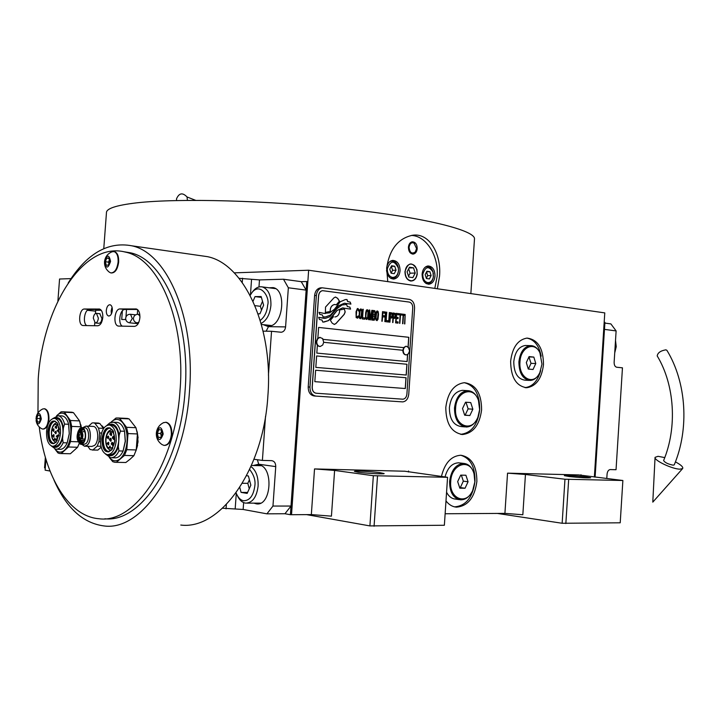 <?xml version="1.0" encoding="UTF-8"?>
<svg xmlns="http://www.w3.org/2000/svg" width="720" height="720" viewBox="0 0 720 720"><rect width="100%" height="100%" fill="white"/><g stroke="black" fill="none" stroke-linecap="round" stroke-linejoin="round"><path stroke-width="1.08" d="M564.966 479.232L622.872 480.501L620.217 522.801L562.149 523.269L564.966 479.232L525.447 474.48L522.837 514.755L504.918 513.378L445.131 513.756M373.338 475.713L447.561 477.306L444.366 525.258L369.909 525.915L373.338 475.713L334.602 470.43L331.434 516.159L311.346 514.593L291.519 514.719L308.646 270.225L604.773 312.894L594.369 477.036L604.179 322.263L604.917 322.362L595.107 477.126L604.467 329.382L616.113 330.921L614.133 362.286C614.124 365.121 614.988 366.777 616.725 367.236L622.458 367.83L616.041 469.719L610.263 469.566C608.49 469.8 607.419 471.339 607.068 474.165L606.789 478.485M45.936 459.27L45.117 470.16L50.022 471.042M445.986 500.913C448.911 504.72 452.403 506.799 456.462 507.15C467.865 506.169 474.669 497.61 476.874 481.473C476.883 465.912 471.528 457.164 460.809 455.238C451.26 455.913 444.816 462.933 441.477 476.298M481.608 409.752C481.491 393.309 475.731 384.291 464.328 382.689C453.951 384.219 447.768 392.463 445.797 407.412C445.932 423.657 451.53 432.684 462.582 434.511C473.301 433.179 479.646 424.926 481.608 409.752M543.483 364.536C543.312 348.282 537.822 339.462 526.995 338.085C517.806 339.705 512.361 347.418 510.642 361.233C510.831 377.343 516.195 386.181 526.743 387.729C536.202 386.271 541.782 378.54 543.483 364.536M525.447 474.48L507.546 473.157L578.331 474.912M334.602 470.43L314.523 468.927L404.451 471.222M622.872 480.501L578.331 474.885M562.149 523.269L497.349 513.423M447.561 477.306L404.451 471.177M369.909 525.915L306.594 514.62M57.897 301.095L59.562 279.018L71.01 278.613M234.207 272.853L308.646 270.225M45.279 468.009L44.559 467.883L45.36 457.308M460.836 455.238C470.43 458.289 475.155 466.956 474.993 481.23C472.779 497.34 465.975 505.881 454.581 506.862L454.554 506.862M464.355 382.68C474.66 385.506 479.781 394.479 479.718 409.608C477.756 424.764 471.411 433.008 460.701 434.331L460.674 434.331M526.851 338.094C534.276 339.516 539.055 345.555 541.188 356.184M524.979 387.621C532.494 386.766 537.714 381.114 540.648 370.674M585.666 476.874C574.569 475.74 567.459 475.335 564.354 475.65L569.187 476.541C580.347 477.684 587.502 478.098 590.652 477.774L585.666 476.874M380.16 472.68C371.88 471.528 354.249 470.619 354.393 471.357L358.227 472.23C366.435 473.391 384.417 474.309 384.165 473.571L380.16 472.68M565.848 523.557L568.665 479.511M374.076 526.239L377.505 476.028M333.504 316.647L330.381 320.301L332.19 323.163L334.368 324.414L335.943 323.586L344.25 314.352L345.186 311.976L344.367 309.051L339.588 310.005L339.597 311.283C339.174 314.586 337.716 316.467 335.205 316.926L334.854 316.944M334.152 324.414L335.853 323.586L344.151 314.352L345.096 311.976L344.493 309.402L343.71 309.033M315.918 396.099L402.696 401.895C406.116 401.436 408.132 398.871 408.753 394.2L414.567 308.205C414.558 303.282 412.812 300.339 409.329 299.376L322.281 287.811C318.897 288.495 316.926 291.069 316.359 295.515L309.96 387.063C310.005 392.301 311.985 395.316 315.918 396.099L314.163 395.973C310.23 395.19 308.25 392.175 308.214 386.946L314.604 295.542C315.171 291.096 317.142 288.531 320.517 287.847L321.363 287.829M406.044 354.906L405.981 354.906C403.938 354.663 402.885 353.115 402.84 350.262L323.712 342.297L402.84 350.271L403.83 347.463L405.9 346.248M315.621 370.233L314.829 381.663L405.333 388.53L406.071 377.73L315.621 370.233L405.972 377.73L405.243 388.521M316.62 355.95L315.819 367.38L406.251 375.039L406.98 364.248L316.62 355.95L406.89 364.248L406.152 375.03M408.15 346.977L408.807 337.302L318.609 327.42L408.708 337.302L408.06 346.905M407.07 361.548L407.538 354.564M323.118 339.372L403.704 347.634M318.627 295.803L312.246 387.225C312.273 390.717 313.587 392.724 316.206 393.246L402.885 399.195C405.153 398.889 406.494 397.179 406.908 394.065L412.74 307.953C412.731 304.668 411.561 302.706 409.239 302.067L322.587 290.664C320.328 291.114 319.005 292.824 318.627 295.803L318.537 295.803C318.915 292.824 320.229 291.114 322.488 290.664L322.821 290.646M317.367 345.249L316.818 353.097L407.16 361.557L407.637 354.51M318.609 327.42L317.862 338.121M323.199 322.065L328.428 320.589L337.05 310.446L342.513 307.935L350.586 309.123L349.857 307.089L347.373 306.54L346.617 304.461L342.036 304.965L336.744 308.844L329.796 316.755L325.449 318.348L318.663 317.331M342.612 307.935L337.14 310.446L333.117 315.513M323.541 318.276L318.654 317.313L319.464 319.5L321.993 320.022L322.74 322.047L324.063 322.038L328.518 320.589L333.207 315.513M324.027 313.371L318.996 312.345L319.743 314.388L322.344 314.937L323.046 316.845L325.44 316.944L330.453 315.09L338.544 305.784L344.232 303.291L350.928 304.101L350.208 302.094L347.715 301.536L347.004 299.556L345.411 299.556L340.245 301.761L334.377 309.33L329.571 312.858L323.928 313.371L319.005 312.381M344.331 303.291L338.643 305.775L334.503 310.635M325.44 316.944L330.543 315.09L334.602 310.635M334.512 304.506L336.384 304.803L339.48 301.203L337.689 298.323L335.43 297.045L333.936 297.837L325.521 307.053L325.404 312.417L330.165 311.454C330.138 307.512 331.587 305.19 334.512 304.506L334.863 304.497M334.611 304.506C331.677 305.19 330.237 307.503 330.264 311.454M358.344 316.998L358.488 315.972L356.805 317.025L356.265 315.702L356.778 310.329L357.93 309.843L358.812 311.211L358.596 309.303L357.39 308.529L356.049 311.706L356.139 317.574L357.705 318.177L358.065 315.936M361.197 308.997L359.982 309.474L359.307 312.102L359.181 317.097L359.649 318.402L360.531 318.717L361.53 317.376L362.079 312.444L361.773 309.699L360.63 308.943M363.267 309.258L362.187 318.915L364.662 319.203L364.752 317.97L362.682 317.727L362.853 309.213M367.524 309.789L366.318 310.257L365.652 312.876L365.517 317.853L365.985 319.158L366.858 319.464L367.848 318.132L368.397 313.218L368.1 310.482L366.957 309.726M370.422 319.887L371.898 312.399L371.781 320.049L372.447 310.392L371.835 310.32L370.215 318.825L369.783 310.068L369.171 309.987L368.505 319.662L369.441 312.093L369.873 319.824L370.422 319.887M374.895 315.657L374.949 310.914L372.987 310.464L372.33 320.112L374.31 320.139L375.066 317.124L375.084 311.562L374.526 310.662L372.987 310.473M377.667 311.049L376.776 311.139L376.146 312.3L375.606 317.196L375.903 319.914L377.01 320.661L377.991 319.338L378.531 314.451L378.234 311.733L377.109 310.986M381.87 321.237L382.581 316.8L384.327 317.007L384.408 315.783L382.662 315.576L382.842 312.921L384.858 313.173L384.939 311.949L382.527 311.652L381.87 321.237M384.822 321.588L385.479 312.012L384.822 321.588M386.811 312.183L385.758 321.696L388.161 321.975L388.251 320.76L386.244 320.526L386.415 312.138M388.701 322.038L389.349 312.498L388.701 322.038M392.535 315.954L392.193 313.056L390.285 312.615L389.628 322.155L390.321 317.934L391.86 317.916L392.535 315.954L392.103 313.056L390.276 312.624M395.514 316.323L395.172 313.425L393.273 312.984L392.625 322.506L393.309 318.294L394.848 318.276L395.514 316.323L395.082 313.425L393.273 312.993M397.971 323.136L398.061 321.921L396.081 321.687L396.297 318.456L398.016 318.663L398.097 317.448L396.378 317.241L396.558 314.613L398.538 314.856L398.619 313.65L396.243 313.353L395.604 322.857L397.971 323.136M401.571 315.027L401.643 314.019L399.15 313.713L399.078 314.721L400.131 314.856L399.555 323.325L400.527 314.901L401.571 315.027M404.586 315.405L404.649 314.397L402.165 314.091L402.093 315.099L403.146 315.225L402.57 323.676L403.533 315.27L404.586 315.405M404.532 323.91L405.171 314.46L404.532 323.91M360.27 310.347L361.116 310.239L361.647 311.553L360.909 317.304L360.063 317.412L359.523 316.098L359.856 311.337L360.558 310.167M366.606 311.121L367.443 311.022L367.974 312.336L367.65 317.07L366.948 318.231L366.138 317.925L365.85 316.017L366.192 312.111L366.894 310.95M373.113 314.622L373.311 311.742L374.607 311.904L374.931 313.182L374.409 314.775L373.023 314.613L373.311 311.742M374.616 316.665L374.328 318.897L372.825 318.924L373.032 315.846L374.616 316.665M376.758 312.381L377.586 312.273L378.108 313.578L377.379 319.266L376.551 319.374L376.029 318.069L376.353 313.362L377.046 312.21M391.878 316.692L390.402 316.719L390.609 313.677L392.058 314.055L391.878 316.692M394.857 317.061L393.39 317.079L393.597 314.046L395.037 314.424L394.857 317.061M316.206 393.246L316.116 393.246C313.497 392.715 312.174 390.708 312.156 387.216L318.537 295.803M346.617 304.461L345.771 304.443M347.373 306.54L346.527 304.461M349.857 307.089L347.274 306.54M350.487 309.096L349.758 307.089M342.513 307.935L343.251 307.908M324.702 318.375L323.442 318.276M325.557 313.47L323.928 313.371M344.232 303.291L345.114 303.255M350.82 304.074L350.109 302.094L347.625 301.545L346.905 299.556L346.086 299.52M325.944 312.435L330.165 311.454M336.312 304.767L339.39 301.203L337.599 298.323L335.556 297.036M358.011 317.79L358.254 316.998M358.011 308.601L357.372 308.538M358.596 309.303L358.254 308.853M358.812 310.167L358.506 309.303M358.722 311.193L358.722 310.167M356.598 310.932L356.679 310.329M356.472 311.76L356.499 310.932M356.256 314.865L356.373 311.76M356.265 315.702L356.157 314.865M356.364 316.341L356.175 315.702M357.426 317.097L356.715 317.025M360.45 318.708L361.773 315.54L361.899 310.554L361.107 308.997M360.612 317.475L359.703 317.169L359.433 316.098L360.18 310.347M364.572 319.194L364.653 317.97L362.592 317.718L363.177 309.258M366.786 319.455L367.956 317.322L368.307 313.209L367.434 309.789M366.948 318.231L366.048 317.925L365.769 316.854L366.516 311.121M371.691 320.031L372.348 310.392L371.826 310.329M370.215 318.825L369.693 310.068L369.171 309.996M368.82 319.698L369.441 312.093M370.332 319.878L371.898 312.399M373.887 320.292L374.796 318.762L374.796 315.657M374.409 314.775L373.023 314.613M374.112 319.077L372.726 318.924L373.032 315.846M376.938 320.652L378.09 318.528L378.432 314.451L377.577 311.049M377.091 319.437L376.2 319.131L375.93 318.069L376.668 312.381M384.228 316.998L384.309 315.783L382.572 315.576L382.842 312.921M384.759 313.155L384.849 311.949L382.527 311.661M382.176 321.273L382.581 316.8M385.128 321.624L385.479 312.03M388.071 321.966L388.152 320.76L386.154 320.517L386.721 312.183M389.007 322.083L389.349 312.507M389.934 322.191L390.321 317.934M391.437 318.069L392.436 315.954M391.662 316.872L390.312 316.719L390.609 313.677M392.922 322.542L393.309 318.294M394.425 318.429L395.415 316.323M394.65 317.232L393.3 317.079L393.597 314.046M397.881 323.127L397.962 321.921L395.982 321.687L396.297 318.456M397.917 318.654L397.998 317.448L396.288 317.241L396.558 314.613M398.448 314.847L398.529 313.65L396.243 313.362M399.852 323.361L400.527 314.901M401.481 315.018L401.544 314.019L399.141 313.722M402.867 323.712L403.533 315.27M404.487 315.387L404.559 314.397L402.165 314.1M404.829 323.946L405.171 314.469M408.762 347.742L406.323 346.266L405.36 346.527L403.821 348.165L403.263 350.28C403.308 353.133 404.361 354.681 406.404 354.915L408.348 353.88L409.581 350.874L408.276 347.112M319.662 337.338L322.569 338.526L323.712 342.234L322.722 345.006L320.292 346.482C317.979 346.248 316.791 344.61 316.728 341.568L317.808 338.634L320.076 337.347L317.664 338.31L316.314 341.55C316.377 344.583 317.556 346.23 319.851 346.473M322.569 338.526L323.154 339.444M387.765 281.628L386.64 268.245C389.412 249.426 398.016 238.437 412.443 235.278C429.453 232.389 441.54 254.277 439.524 276.318L437.346 288.765M103.779 248.589L106.443 212.913C106.038 208.629 116.019 205.29 136.377 202.887C178.038 198.072 268.371 200.403 346.347 208.98C424.476 217.53 474.264 230.112 474.507 238.644L474.444 239.616M411.471 235.431C426.483 235.926 438.849 256.095 437.139 276.381L434.808 288.405M405.153 271.512C405.306 277.353 407.475 280.44 411.651 280.791C414.783 280.161 416.61 277.668 417.132 273.339C416.979 267.471 414.801 264.384 410.58 264.069C407.484 264.717 405.675 267.201 405.153 271.512M408.42 247.185C408.789 244.08 410.085 242.28 412.299 241.785C415.449 241.983 417.087 244.278 417.213 248.67C416.844 251.784 415.539 253.584 413.298 254.07C410.175 253.854 408.546 251.559 408.42 247.185M386.55 270.324C387.315 275.976 389.763 278.883 393.921 279.036C397.44 278.325 399.492 275.562 400.077 270.738C399.897 264.168 397.422 260.721 392.643 260.388C389.565 260.964 387.585 263.313 386.703 267.417M422.1 274.095C422.262 280.44 424.584 283.806 429.066 284.193C432.459 283.518 434.439 280.809 435.015 276.057C434.853 269.685 432.513 266.319 427.977 265.959C424.629 266.661 422.667 269.37 422.1 274.095M392.391 277.407C395.811 277.443 397.836 275.166 398.484 270.576L398.34 267.984C394.227 259.965 390.555 260.262 387.306 268.875C387.333 273.6 389.025 276.444 392.391 277.407M390.303 278.028L392.769 278.451C396.054 277.785 397.971 275.202 398.511 270.702L398.358 267.786C397.278 263.277 395.019 261.036 391.581 261.054L389.817 261.612M391.608 265.761L389.79 269.244L391.104 273.213L394.227 273.681L396.036 270.198L394.731 266.247L391.608 265.761M394.731 266.247L391.293 266.373M396.036 270.198L392.607 270.315L391.302 266.373M391.095 273.204L392.607 270.315M427.644 282.6C430.488 282.717 432.378 280.899 433.314 277.137L433.008 272.043C428.76 265.599 425.358 266.337 422.793 274.275C422.82 278.892 424.431 281.673 427.644 282.6M425.736 283.257L427.914 283.617C430.65 283.149 432.432 281.088 433.287 277.425L433.476 275.823M426.906 271.224L425.169 274.635L426.411 278.505L429.399 278.946L431.127 275.544L429.885 271.692L426.906 271.224M429.885 271.692L426.618 271.791M431.127 275.544L427.689 275.643L426.51 271.998M426.339 278.28L427.689 275.643M433.431 274.059L432.945 271.674C431.676 268.218 429.66 266.526 426.906 266.607L425.358 267.066M411.984 241.839L414.405 243.18M412.533 254.07L415.188 252.117M414.54 243.306C411.678 241.929 409.851 243.261 409.059 247.293C409.716 252.612 411.777 254.196 415.251 252.045L416.574 248.562L413.748 242.577M410.589 281.007C414.09 281.097 416.304 278.811 417.231 274.14L416.934 269.487C412.137 261.549 408.159 262.215 404.982 271.485C405 276.768 406.872 279.936 410.589 281.007M407.088 271.8L408.798 277.029L412.866 277.632L415.224 273.042L413.532 267.84L409.464 267.21L407.088 271.8M413.532 267.84L409.059 267.993M415.224 273.042L410.076 273.195L408.645 268.803M408.528 276.201L410.076 273.195M604.872 323.082L610.884 323.901L616.113 330.921M615.51 340.38L616.239 346.689L614.718 352.935M239.049 278.316L259.479 279.909L283.482 279.234L301.239 281.664L306.144 290.115L291.015 506.043L284.949 513.738L266.922 513.837L272.961 506.061L291.015 506.043M306.144 290.115L288.351 287.775L283.482 279.234M288.351 287.775L285.588 326.907C285.174 330.048 283.734 331.821 281.277 332.253L271.539 331.29L268.434 375.174M265.518 416.358L262.395 460.413L271.656 460.656C274.365 461.115 275.724 463.104 275.742 466.614L272.961 506.061M266.922 513.837L243.144 509.463L222.588 508.221M226.053 508.86L226.359 504.531M262.395 460.413L254.016 459.27M271.539 331.29L263.106 331.137M242.55 278.208L242.244 282.492M264.627 324.81L268.506 325.944C282.798 327.231 287.28 289.818 273.087 287.604L268.992 287.793M253.899 503.145L256.554 503.874C271.62 506.241 273.762 465.993 258.66 464.94L254.493 465.543M270.675 325.665L270.207 325.404M274.563 288.513L275.076 288.369M260.019 503.352L259.551 503.145M260.127 465.678L260.604 465.48M301.239 281.664L306.747 281.52L290.403 514.719L284.949 513.738M290.403 514.719L291.519 514.719L307.845 281.673L306.747 281.52M236.097 492.849L236.277 493.335C238.203 497.781 240.624 500.247 243.549 500.733C249.678 500.733 253.44 495.765 254.835 485.829C255.672 480.474 253.935 475.029 249.642 469.494M237.375 495.666C239.346 499.905 241.965 502.371 245.223 503.055L245.835 503.136C252.594 502.731 256.689 497.052 258.111 486.081C258.408 476.838 256.023 470.34 250.974 466.569M239.778 487.458L241.074 492.39L247.158 493.416L250.848 485.19L248.4 475.974L246.591 475.704M242.37 483.282L247.806 483.345L249.246 488.763M249.408 479.772L247.806 483.345M241.074 492.39L247.599 492.435M260.235 320.391C264.582 317.061 267.057 311.976 267.651 305.145C270.378 297.18 259.569 280.899 251.28 293.589L250.173 295.416M261.126 323.433C266.643 320.508 269.91 314.478 270.918 305.352C271.134 295.236 268.281 289.098 262.368 286.929C258.642 286.227 255.267 287.982 252.234 292.203L251.28 293.589M258.093 313.83L259.92 313.83L263.628 305.163L261.153 296.532L255.015 296.604L253.044 301.266M254.961 305.649L260.388 306.297L261.495 310.158M262.521 301.302L260.388 306.297M255.015 296.604L261.405 297.396M529.074 380.394L525.078 380.187C517.671 379.116 513.9 372.951 513.774 361.674C514.971 351.99 518.796 346.599 525.258 345.483L526.383 345.51M539.919 372.42L539.631 373.05C537.228 377.73 534.096 380.196 530.208 380.448C522.801 379.377 519.03 373.185 518.904 361.863C520.101 352.152 523.935 346.734 530.388 345.618L525.258 345.483M540.603 354.393L539.739 352.35C537.39 347.832 534.276 345.591 530.388 345.618M539.919 352.818L541.98 364.149L539.811 372.654C533.88 386.28 518.427 378.216 519.975 361.935C520.515 347.067 534.636 340.839 539.919 352.818L539.739 352.35M535.788 363.528L533.835 357.093L529.092 356.598L526.311 362.574L528.282 369.036L533.025 369.495L535.788 363.528L531.027 363.348L528.939 356.913M533.835 357.093L529.074 356.931M528.381 369.045L531.027 363.348M464.949 426.897L461.196 426.564C453.42 425.313 449.487 419.004 449.397 407.628C450.774 397.152 455.121 391.392 462.42 390.339L463.77 390.429M478.188 416.448L477.792 417.501C475.083 423.621 471.249 426.789 466.299 427.023C458.523 425.763 454.59 419.427 454.5 408.015C455.877 397.494 460.224 391.707 467.532 390.654L462.42 390.339M479.151 402.966L478.377 400.104C476.073 394.002 472.464 390.852 467.532 390.654M478.467 400.518L479.619 409.653L477.909 417.177C472.131 433.107 453.87 425.997 455.616 408.096C456.228 390.987 473.985 385.398 478.467 400.518L478.377 400.104M472.86 409.212L470.718 402.57L465.552 402.21L462.519 408.546L464.688 415.215L469.863 415.53L472.86 409.212L468.126 408.861L465.984 402.237M469.863 415.53L465.129 415.152L468.126 408.861M464.661 415.116L465.129 415.152M459.207 499.635L455.472 499.086C451.71 498.735 448.749 496.449 446.562 492.228M459.864 462.96L458.505 462.807C452.034 463.185 447.561 467.838 445.086 476.766M472.923 489.978L472.527 490.878C469.512 496.881 465.525 499.869 460.566 499.833C453.258 498.357 449.613 492.219 449.604 481.419C451.161 470.232 455.832 464.22 463.608 463.401L458.505 462.807M474.579 476.262L473.976 473.49C471.987 467.235 468.531 463.869 463.608 463.401M474.048 473.913L474.849 481.878L472.662 490.554C466.353 505.674 449.037 498.843 450.72 481.5C451.368 463.689 470.196 457.884 474.048 473.913L473.976 473.49M468.063 481.77L465.903 475.236L460.71 475.128L457.668 481.608L459.846 488.178L465.048 488.232L468.063 481.77L463.329 481.149L461.349 475.137M465.048 488.232L460.323 487.584L463.329 481.149M459.648 487.584L460.323 487.584M665.865 349.83L666.891 350.307C686.385 382.167 689.508 428.454 674.253 464.85L673.155 465.165C668.079 464.157 664.902 462.618 663.615 460.539C677.493 427.302 674.631 384.705 657.198 355.914C657.711 352.773 660.6 350.739 665.865 349.83M664.758 457.596L658.044 456.309L655.056 457.353C653.868 460.359 672.498 469.224 679.977 469.152L682.65 468.54C683.406 467.082 680.994 464.859 675.423 461.871M187.416 200.367L187.038 196.965C182.574 192.312 179.064 192.951 176.499 198.891L176.625 200.529M180.792 525.051C220.032 530.145 263.457 470.511 267.885 395.829C273.483 326.259 243.891 263.817 207.432 256.653L198.585 255.384M53.982 480.096C66.258 507.942 82.971 523.233 104.112 525.951C141.993 531.36 184.68 468.954 189.522 390.717C195.462 317.844 167.067 252.837 131.832 245.808C107.838 241.317 86.625 253.71 68.193 282.987M108.576 444.618L107.757 443.385L108.666 442.422M53.856 436.914L53.199 435.717L53.955 434.772M135.738 308.916L136.296 308.979C138.825 309.933 140.031 312.831 139.896 317.682C139.203 323.001 137.394 325.899 134.451 326.385L118.35 326.079C112.779 325.377 114.48 308.538 120.078 308.943L136.305 308.979M98.982 308.988L99.468 309.033C101.826 309.933 102.933 312.723 102.798 317.412C102.141 322.533 100.449 325.323 97.731 325.782L82.836 325.512C77.652 324.891 79.272 308.61 84.474 309.015L99.477 309.042M125.964 316.899L126.513 309.474M89.883 309.519L89.802 310.554M112.284 308.403L111.654 308.403M125.757 319.527L121.716 319.491L122.355 310.842M137.655 309.699L137.322 314.307M87.39 310.302L95.4 311.139M138.15 323.667L129.411 322.794C126.945 322.245 125.694 320.724 125.649 318.222C126.144 315.531 127.773 314.226 130.536 314.298L130.275 314.271M101.241 310.266L95.697 310.275L95.454 313.533M94.761 322.767L94.536 325.737M112.257 311.103L111.15 310.986M95.49 322.974L98.802 323.307C100.467 323.271 101.52 321.678 101.943 318.537L99.765 313.704M98.37 318.177L96.453 313.362C94.788 313.398 93.735 314.991 93.312 318.132L95.229 322.956C96.894 322.92 97.938 321.327 98.37 318.177M104.868 518.769C140.724 523.026 180.549 463.878 185.103 390.375C190.755 321.192 163.8 259.335 130.212 252.765L123.759 251.721M111.402 313.929L111.159 310.896L112.086 307.35M86.769 325.611C82.404 323.208 84.582 309.114 89.271 309.519L100.476 309.501M122.328 326.187C117.612 323.685 119.907 309.051 124.965 309.474L137.358 309.456M39.24 426.906C45.072 476.721 68.823 516.465 98.955 518.742C134.946 524.043 175.428 464.508 180.054 390.051C185.724 320.661 158.85 258.651 125.343 252.09C83.583 240.93 42.768 306.315 38.223 378.972L37.953 412.929M101.277 425.421L104.076 427.851M101.313 447.615L100.17 448.047M106.308 310.383C106.812 306.657 108.072 304.785 110.079 304.758C111.672 305.361 112.428 307.242 112.329 310.383C111.816 314.109 110.565 315.981 108.567 316.008C106.965 315.405 106.209 313.533 106.308 310.383M78.714 444.771L79.281 443.655M80.514 424.782L79.848 421.875M80.829 424.791L81.387 427.671M137.061 431.793L136.845 430.794M137.151 431.802L138.042 441.828L135.963 450.837M102.474 427.005L103.896 428.094M97.812 423.045L99.837 423.504L103.563 428.58M92.304 450.036L97.857 450.09L101.187 447.156M97.857 450.09L92.907 449.946L97.182 446.166L98.937 441.711L99.594 432.954L98.532 428.13L94.896 423.279L93.609 422.856L92.115 422.946L88.515 426.222M87.786 446.301L90.135 449.523L92.907 449.946M92.763 426.402L93.303 426.429C98.46 426.645 99.405 441.621 94.482 445.464L91.818 446.436L84.996 446.22M94.896 423.279L99.837 423.504M103.473 428.337L98.532 428.13M99.594 432.954L101.538 433.035M100.422 441.765L98.937 441.711M97.182 446.166L100.971 446.283M81.873 444.393L84.474 446.202L87.129 445.23C92.034 441.369 91.107 426.33 85.968 426.114L82.683 427.707M84.519 427.779L84.96 427.797C89.217 427.977 89.991 440.433 85.923 443.637L83.718 444.447L81.153 444.366M79.704 428.508C75.897 435.339 76.23 440.622 80.721 444.348L82.917 443.538C86.976 440.325 86.211 427.851 81.963 427.671L79.704 428.508M82.809 443.016C78.048 447.678 74.961 433.062 79.812 429.03C81.513 427.653 83.007 428.085 84.294 430.326C85.941 434.601 85.644 438.624 83.394 442.377L82.809 443.016M83.52 442.215L81.027 443.493C77.004 440.154 76.707 435.42 80.118 429.291L82.143 428.544L84.105 429.984M82.44 428.607L81.117 429.336L79.497 431.91M79.11 439.956L81.729 443.466M79.812 431.694L81.189 429.642L83.106 428.931M82.422 443.196L79.398 440.19M83.313 442.458L80.622 440.523M81.063 431.46L81.954 430.317L83.925 429.723M81.333 438.885C82.62 434.241 81.945 432.081 79.299 432.396C77.4 436.212 77.715 438.705 80.235 439.875L80.613 438.552L82.215 438.966C83.403 435.204 82.962 432.702 80.901 431.451L79.686 431.901M80.46 440.523L84.384 440.658L80.505 440.514L80.235 439.875M79.272 437.139L80.055 437.364L79.794 439.605C78.777 439.551 78.597 438.732 79.272 437.139M81.018 435.6L81.774 435.816L81.522 437.985L81.018 435.6M80.829 434.745L80.325 432.36L81.081 432.576L80.829 434.745M79.092 436.32L78.588 433.944L79.344 434.16L79.092 436.32M80.082 439.164L80.154 437.616M81.81 437.553L81.882 436.077M81.108 434.313L81.18 432.837M79.371 435.888L79.443 434.412M80.946 425.25L81.342 427.671M71.838 412.218L73.467 412.659L79.56 420.921L70.425 420.507L64.377 412.209L62.937 411.795L61.092 411.84L56.565 415.827M64.377 412.209L73.467 412.659M79.164 443.547L77.589 447.273L70.389 453.753L59.607 453.501L57.996 452.988L54.927 449.046C57.87 452.718 61.056 453.114 64.503 450.252C67.986 446.814 70.074 441.378 70.767 433.962C71.19 426.501 69.957 420.624 67.059 416.322C64.008 412.488 60.732 412.11 57.24 415.179L56.619 415.818M61.398 415.899L62.226 415.935C65.133 416.52 67.257 419.292 68.616 424.269L69.282 433.755L67.212 442.872C65.151 447.381 62.649 449.532 59.715 449.334L56.511 449.235M61.263 453.501L68.436 446.985L70.533 441.549L71.667 426.402L80.82 426.78L80.82 427.806M77.985 441.801L70.533 441.549M79.56 420.921L80.82 426.78M71.667 426.402L70.425 420.507M68.436 446.985L77.589 447.273M70.389 453.753L60.813 453.555M67.212 442.872L63.18 442.737L62.568 438.867L63.387 427.896L64.584 424.098C63.234 419.112 61.11 416.331 58.212 415.746L52.731 418.599M64.584 424.098L68.616 424.269M68.598 424.485L69.273 433.62L67.23 442.665M51.336 445.959L55.701 449.208C58.626 449.415 61.119 447.264 63.18 442.737M52.56 446.319C56.655 448.911 59.985 446.427 62.568 438.867M56.385 418.455L57.069 418.491C61.218 419.913 63.189 424.872 62.982 433.386C61.911 441.774 59.247 446.103 54.972 446.391L53.172 446.337M46.548 431.379C46.323 439.92 48.303 444.897 52.497 446.31C56.772 446.031 59.436 441.693 60.498 433.287C60.714 424.764 58.743 419.796 54.603 418.374C50.292 418.635 47.601 422.964 46.548 431.379M63.387 427.896C61.812 419.22 58.671 416.034 53.982 418.338M59.301 433.125L56.304 442.062C50.985 445.806 48.123 442.296 47.718 431.541C49.716 421.128 53.046 418.464 57.69 423.558L59.301 433.125M57.42 423.081L56.907 422.955C53.973 423.126 52.146 426.078 51.435 431.784C51.282 437.58 52.632 440.955 55.485 441.927L56.466 441.846L52.92 443.664C49.527 442.512 47.916 438.48 48.096 431.568C48.951 424.755 51.129 421.245 54.621 421.038L57.411 423.063M54.837 421.074C51.705 421.974 49.788 425.484 49.086 431.604C48.888 438.309 50.427 442.323 53.685 443.655M54.18 443.547C50.679 442.647 49.005 438.669 49.167 431.622C49.95 425.169 52.002 421.695 55.314 421.218M59.292 429.57C58.752 426.573 57.681 424.89 56.061 424.521L56.034 424.521C51.48 423.54 49.68 437.985 54.099 440.028L55.674 440.082M54.099 440.028L54.873 438.102L55.629 440.253L57.42 440.307M55.629 440.253L58.986 435.519M58.896 430.776L58.455 432.072L57.204 430.551L58.662 429.39L58.896 430.776M56.682 427.212L56.241 428.508L55.008 426.996L56.448 425.835L56.682 427.212M54 430.119L53.559 431.415L52.326 429.894L53.766 428.733L54 430.119M54.099 435.933L53.658 437.229L52.425 435.699L53.856 434.547L54.099 435.933M57.924 436.473L57.492 437.76L56.241 436.239L57.681 435.087L57.924 436.473M56.286 432.522L55.845 433.809L54.603 432.288L56.052 431.136L56.286 432.522M58.644 431.766L57.978 430.605L58.761 429.606M56.439 428.202L55.773 427.05L56.547 426.051M53.748 431.1L53.1 429.948L53.865 428.958M57.681 437.454L57.015 436.293L57.78 435.303M56.034 433.503L55.377 432.342L56.142 431.352M137.601 445.302L136.251 449.829M137.232 432.09L138.105 438.012M127.224 418.41L129.06 418.887L135.963 427.707L126.558 427.302L119.691 418.437L118.089 417.987L116.001 418.023L110.727 422.451M119.691 418.437L129.06 418.887M116.442 462.285L124.479 455.427L126.81 449.667L127.998 433.575L137.412 433.944L136.233 449.946L133.902 455.688L130.194 459.108L125.838 462.501L114.822 462.294L112.761 461.691L109.242 457.38C112.581 461.403 116.199 461.898 120.105 458.856C124.002 455.238 126.324 449.487 127.062 441.603C127.494 433.683 126.063 427.428 122.769 422.838C119.313 418.743 115.623 418.311 111.708 421.542L110.835 422.415M116.316 422.343L117.342 422.388C120.609 423.036 123.021 426.006 124.569 431.289L125.379 441.378L123.111 451.044C120.816 455.814 118.017 458.073 114.723 457.839L111.582 457.758M136.233 449.946L126.81 449.667M135.963 427.707L137.412 433.944M127.998 433.575L126.558 427.302M124.479 455.427L133.902 455.688M125.838 462.501L116.064 462.321M123.111 451.044L118.953 450.927L118.323 446.814L119.187 435.168L120.42 431.127C118.872 425.826 116.469 422.847 113.211 422.208L109.899 422.802L106.83 425.457M120.42 431.127L124.569 431.289M124.56 431.514L125.244 441.216L123.129 450.819M105.516 454.05L110.583 457.731C113.868 457.974 116.667 455.706 118.953 450.927M107.1 454.644C111.726 457.434 115.47 454.824 118.323 446.814M111.168 425.079L112.014 425.115C116.694 426.663 118.935 431.955 118.755 440.991C117.612 449.892 114.633 454.473 109.827 454.734L108.117 454.689M100.476 438.75C100.278 447.822 102.546 453.123 107.28 454.671C112.086 454.401 115.056 449.811 116.208 440.901C116.388 431.856 114.147 426.555 109.476 425.007C104.616 425.241 101.619 429.822 100.476 438.75M119.187 435.168C117.333 425.871 113.76 422.478 108.459 424.98M114.849 440.712L111.96 449.64C105.84 454.401 102.456 450.828 101.799 438.93C104.193 427.464 108.036 424.881 113.328 431.19L114.849 440.712M112.086 449.46L107.712 451.854C103.878 450.603 102.042 446.31 102.204 438.966C103.131 431.73 105.552 428.022 109.485 427.824L112.95 430.488M109.656 427.851C106.128 428.769 103.977 432.486 103.221 439.002C103.05 446.184 104.823 450.468 108.558 451.854M109.161 451.728C105.138 450.855 103.185 446.616 103.311 439.011C104.166 432.099 106.479 428.436 110.241 428.022M111.816 449.811L110.349 449.991C107.136 448.947 105.588 445.347 105.723 439.191C106.497 433.125 108.54 430.02 111.843 429.858L112.707 430.119M108.837 447.975L110.016 445.986L110.565 448.227C115.812 447.516 116.172 431.793 110.961 431.523L110.934 431.523C105.795 430.443 103.851 445.77 108.837 447.975L110.628 448.029M110.565 448.227L112.806 448.299M114.192 438.192L113.769 439.479L112.284 437.931L112.968 436.383L113.85 436.617L114.192 438.192M111.672 434.385L111.249 435.681L109.782 434.142L110.466 432.594L111.339 432.819L111.672 434.385M108.666 437.445L108.243 438.741L106.794 437.193L108.45 436.068L108.666 437.445M108.819 443.628L108.396 444.924L106.938 443.367L108.594 442.242L108.819 443.628M113.13 444.24L112.707 445.527L111.231 443.97L111.906 442.422L112.788 442.656L113.13 444.24M111.258 440.019L110.835 441.315L109.368 439.758L110.043 438.219L110.925 438.444L111.258 440.019M113.94 439.191L113.112 437.994L114.039 436.986M111.429 435.384L110.61 434.196L111.528 433.188M108.423 438.444L107.613 437.256L108.522 436.248M112.887 445.23L112.05 444.033L112.977 443.025M111.015 441.018L110.187 439.821L111.114 438.813M114.021 251.577L114.606 251.667C117.495 252.828 118.854 256.284 118.665 262.017C117.639 269.28 115.191 272.934 111.321 272.979M104.517 261.819C104.346 266.04 105.93 269.478 109.278 272.133L110.745 272.907C114.633 272.898 117.09 269.244 118.125 261.945C118.314 256.212 116.964 252.756 114.066 251.595L114.606 251.667M111.978 251.802L114.066 251.595M104.526 261.756C107.064 254.376 109.071 254.277 110.556 261.441C107.991 268.83 105.984 268.929 104.526 261.756C105.129 256.806 107.775 253.422 112.473 251.622M106.704 258.12L105.363 261.711L106.182 265.194L108.351 265.095L109.71 261.486L108.882 258.003L106.704 258.12L108.981 258.426M105.363 261.711L108.522 262.134L108.891 263.673M109.341 259.956L108.522 262.134M165.69 422.271L166.338 422.307C170.163 423.54 172.017 427.662 171.9 434.646C171 441.585 168.57 445.176 164.61 445.419M156.33 433.17C156.168 437.985 158.049 441.783 161.991 444.555L163.962 445.392C167.958 445.221 170.424 441.63 171.342 434.628C171.459 427.635 169.605 423.522 165.78 422.28L166.338 422.307M163.233 422.793L165.78 422.28M156.375 433.206C159.21 425.646 161.487 425.925 163.197 434.043C160.335 441.603 158.067 441.324 156.375 433.206M158.823 429.66L157.32 433.323L158.265 437.283L160.731 437.598L162.243 433.926L161.289 429.957L158.823 429.66M158.265 437.283L160.821 437.373M157.32 433.323L160.623 433.449L161.289 436.239M161.577 431.136L160.623 433.449M44.28 408.753L44.748 408.771C47.709 409.797 49.104 413.388 48.942 419.535C48.159 425.691 46.224 428.868 43.128 429.075L43.074 429.075M36.072 420.453C36.576 423.954 38.34 426.654 41.364 428.553L42.606 429.048C45.702 428.85 47.637 425.664 48.42 419.517C48.582 413.361 47.187 409.77 44.226 408.744L44.748 408.771M42.588 409.041L44.226 408.744M36.027 418.356C38.295 411.687 40.05 411.903 41.292 419.004C39.006 425.673 37.251 425.457 36.027 418.356M37.962 415.215L36.756 418.446L37.449 421.911L39.348 422.154L40.554 418.914L39.861 415.44L37.962 415.215M37.449 421.911L39.411 421.992M36.756 418.446L39.852 418.581L40.14 420.021M40.266 417.474L39.852 418.581M580.95 475.461L580.995 474.768M314.523 468.927L311.346 514.593M408.465 472.014L408.537 470.988M507.546 473.157L504.918 513.378M316.359 295.515L314.604 295.542M309.96 387.063L308.214 386.946M250.443 294.93L251.55 279.414M258.975 286.965L259.479 279.909M285.588 326.907L268.461 326.664L263.295 324.666M268.461 326.664L266.148 331.191M253.143 465.516L258.705 464.22L275.742 466.614M258.705 464.22L257.355 459.72M243.144 509.463L243.639 502.587M235.179 508.842L236.286 493.353M138.897 322.119L137.214 322.893C134.739 322.335 133.479 320.805 133.425 318.285C133.929 315.567 135.567 314.253 138.357 314.325L138.096 314.298M139.932 316.278L138.357 314.325L139.797 314.478M135.63 314.838L130.536 314.298L132.291 318.564L129.645 322.821M82.215 438.966L84.915 439.065M84.816 431.604L79.398 432C77.31 436.005 77.589 438.84 80.226 440.514L80.505 440.514M84.465 440.451L80.289 440.307M80.442 438.894L81.405 438.93M89.271 309.519L84.474 309.015M124.965 309.474L120.078 308.943M456.462 507.15L454.581 506.862M462.582 434.511L460.701 434.331M526.743 387.729L525.114 387.639M322.281 287.811L320.517 287.847M470.862 293.598L474.507 238.644M413.298 254.07L412.848 254.088M393.192 279.063L393.921 279.036M428.409 284.211L429.066 284.193M392.094 278.469L391.086 278.487M391.581 261.054L390.564 261.09M427.302 283.626L426.384 283.644M426.906 266.607L425.979 266.643M280.638 332.235L281.277 332.253M267.111 325.791L268.542 325.944M256.554 503.874L257.832 503.874M261.072 465.696L251.46 465.471M260.496 503.145L247.068 503.136M275.535 288.639L262.368 286.929M271.179 325.512L261.405 324.459M682.65 468.54L652.797 502.137L655.047 457.533M187.038 196.965L195.615 200.331M207.432 256.653L131.832 245.808M138.501 323.019L137.475 322.92M100.026 313.731L96.453 313.362M130.212 252.765L125.343 252.09M101.943 426.294L102.51 426.051M93.609 422.856L98.541 423.081M81.963 427.671L84.96 427.797M85.968 426.114L93.303 426.429M83.286 325.548L82.836 325.512M118.863 326.124L118.35 326.079M72.027 412.245L62.937 411.795M62.226 415.935L58.212 415.746M57.069 418.491L54.603 418.374M52.92 443.664L53.469 443.682M55.485 441.927L55.944 441.936M58.185 424.611L56.061 424.521M127.449 418.437L118.089 417.987M117.342 422.388L113.211 422.208M112.014 425.115L109.476 425.007M107.712 451.854L108.387 451.872M110.349 449.991L110.916 450.009M113.526 431.631L110.961 431.523M163.728 422.55C159.336 424.755 156.87 428.283 156.339 433.143M42.93 408.897C39.285 410.544 37.044 413.298 36.189 417.141"/></g></svg>
